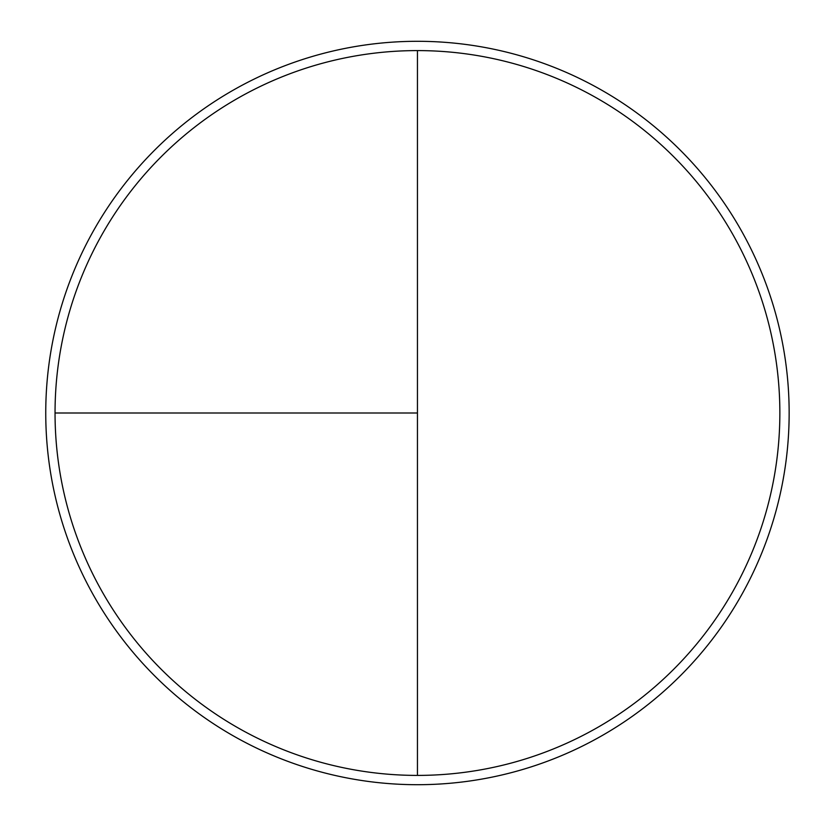 <?xml version="1.0" encoding="UTF-8"?>
<svg xmlns="http://www.w3.org/2000/svg" width="826" height="826" viewBox="0 0 826 826"><rect width="100%" height="100%" fill="white"/><g stroke="black" fill="none" stroke-linecap="round" stroke-linejoin="round"><path stroke-width="1.24" d="M417.45 41.3A371.7 371.7 0 0 0 45.75 413A371.7 371.7 0 0 0 417.45 784.7A371.7 371.7 0 0 0 789.15 413A371.7 371.7 0 0 0 417.45 41.3M55.043 413L417.45 413L417.45 50.593A362.407 362.407 0 0 0 55.043 413A362.407 362.407 0 0 0 417.45 775.408A362.407 362.407 0 0 0 779.858 413A362.407 362.407 0 0 0 417.45 50.593L417.45 775.408"/></g></svg>
